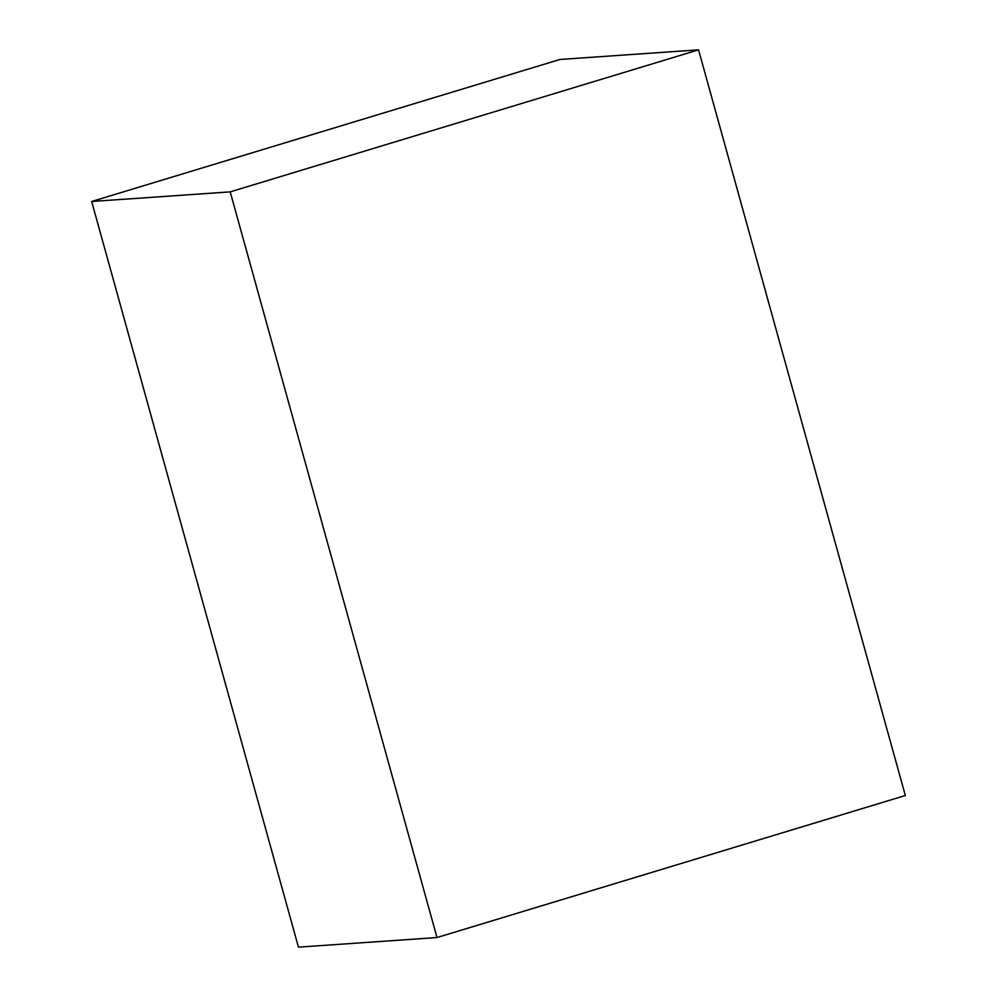 <?xml version="1.0" encoding="UTF-8"?>
<svg xmlns="http://www.w3.org/2000/svg" width="997" height="997" viewBox="0 0 997 997"><rect width="100%" height="100%" fill="white"/><g stroke="black" fill="none" stroke-linecap="round" stroke-linejoin="round"><path stroke-width="1.5" d="M91.662 201.481L298.452 947.15L436.998 937.541L230.195 191.873L698.548 49.85L560.002 59.459L91.662 201.481L230.195 191.873M436.998 937.541L905.338 795.519L698.548 49.85"/></g></svg>

